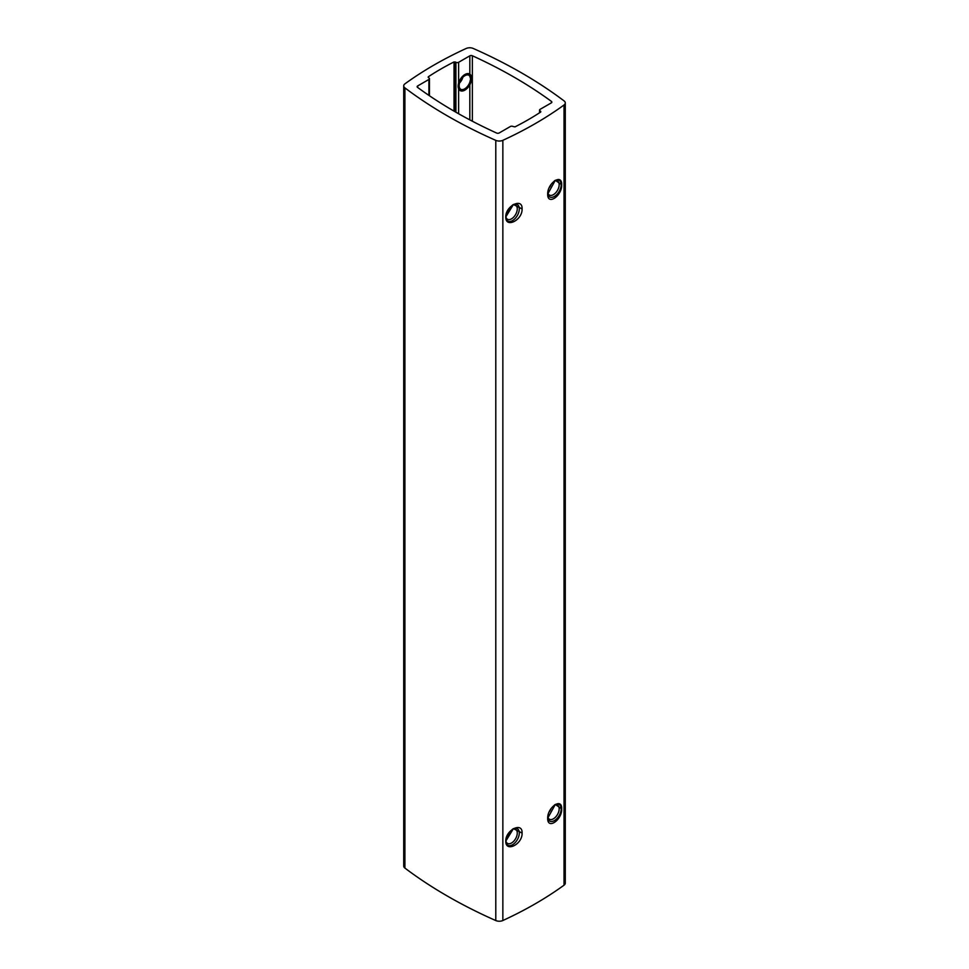 <?xml version="1.0" encoding="UTF-8"?>
<svg xmlns="http://www.w3.org/2000/svg" width="969" height="969" viewBox="0 0 969 969"><rect width="100%" height="100%" fill="white"/><g stroke="black" fill="none" stroke-linecap="round" stroke-linejoin="round"><path stroke-width="1.45" d="M565.278 883.122A5.729 3.307 180 0 1 564.031 885.181A382.21 220.666 0 0 1 502.85 920.514A5.729 3.307 180 0 1 495.789 920.55A487.322 281.349 0 0 1 404.909 868.079A5.729 3.307 180 0 1 403.722 866.068A5.729 3.307 180 0 0 404.909 868.079A487.322 281.349 0 0 0 495.789 920.55A5.729 3.307 180 0 0 502.85 920.514A382.21 220.666 0 0 0 564.031 885.181A5.729 3.307 180 0 0 565.278 883.122L565.278 102.932A5.729 3.307 0 0 0 564.091 100.921A487.322 281.349 0 0 0 473.211 48.45A5.729 3.307 0 0 0 466.15 48.486A382.21 220.666 0 0 0 404.969 83.819A5.729 3.307 0 0 0 403.722 85.878A5.729 3.307 0 0 0 404.909 87.888A487.322 281.349 0 0 0 495.789 140.36A5.729 3.307 0 0 0 502.85 140.323A382.21 220.666 0 0 0 564.031 104.991A5.729 3.307 0 0 0 565.278 102.932A5.729 3.307 0 0 0 564.091 100.921A487.322 281.349 0 0 0 473.211 48.45A5.729 3.307 0 0 0 466.15 48.486A382.21 220.666 0 0 0 404.969 83.819A5.729 3.307 0 0 0 403.722 85.878A5.729 3.307 0 0 0 404.909 87.888A487.322 281.349 0 0 0 495.789 140.36A5.729 3.307 0 0 0 502.85 140.323A382.21 220.666 0 0 0 564.031 104.991A5.729 3.307 0 0 0 565.278 102.932L565.278 883.122M547.679 194.115L555.31 180.307L561.669 184.716C562.238 195.823 547.376 205.925 547.679 194.115C547.376 205.925 562.238 195.823 561.669 184.716C562.165 173.063 547.376 183.093 547.679 194.115M505.782 216.971L513.413 204.495L522.073 208.892C522.654 220.145 505.418 228.684 505.782 216.971C505.418 228.684 522.654 220.145 522.073 208.892C522.679 197.276 505.382 205.937 505.782 216.971M547.679 818.272L555.31 804.464L561.669 808.861C562.238 819.98 547.376 830.07 547.679 818.272C547.376 830.07 562.238 819.98 561.669 808.861C562.165 797.208 547.376 807.238 547.679 818.272M505.782 841.128L513.413 828.64L522.073 833.049C522.654 844.302 505.418 852.841 505.782 841.128C505.418 852.841 522.654 844.302 522.073 833.049C522.679 821.433 505.382 830.094 505.782 841.128M459.948 81.832L462.14 78.089M428.262 77.532L428.262 76.805A276.153 159.437 180 0 1 454.025 61.931L455.914 62.295A1.914 1.102 0 0 0 458.628 62.295L469.82 55.839A1.914 1.102 180 0 1 472.351 55.754A476.809 275.281 180 0 1 551.446 101.418A1.914 1.102 180 0 1 551.858 102.096A1.914 1.102 180 0 1 551.3 102.884L540.108 109.34A1.914 1.102 0 0 0 539.551 110.127A1.914 1.102 0 0 0 540.108 110.902L540.738 112.004A276.153 159.437 180 0 1 514.975 126.878L513.086 126.503A1.914 1.102 0 0 0 510.372 126.503L499.18 132.971A1.914 1.102 180 0 1 496.649 133.056A476.809 275.281 180 0 1 417.554 87.392A1.914 1.102 180 0 1 417.142 86.713A1.914 1.102 180 0 1 417.7 85.926L428.892 79.458A1.914 1.102 0 0 0 429.449 78.683A1.914 1.102 0 0 0 428.892 77.908L428.262 76.805A276.153 159.437 180 0 1 454.025 61.931L454.025 111.132L454.025 61.931L455.914 62.295L455.914 112.234M460.747 89.281A8.127 4.688 120 0 0 469.82 82.256L470.607 78.974A8.127 4.688 -60 0 1 464.902 88.942A8.127 4.688 -60 0 1 459.161 85.623A8.127 4.688 -60 0 1 464.902 75.679A8.127 4.688 -60 0 1 470.643 78.998L469.82 76.224A8.127 4.688 120 0 0 468.863 75.219M459.548 83.007A8.127 4.688 120 0 0 462.831 77.326M549.132 812.01A8.127 4.688 120 0 0 551.179 808.412M547.776 816.685A8.127 4.688 120 0 0 549.362 819.217A8.127 4.688 120 0 0 555.612 817.037A8.127 4.688 120 0 0 559.161 808.861A8.127 4.688 -60 0 0 557.478 805.142A8.127 4.688 -60 0 0 554.329 805.106M549.132 187.853A8.127 4.688 120 0 0 551.179 184.255M547.776 192.54A8.127 4.688 120 0 0 549.362 195.06A8.127 4.688 120 0 0 555.612 192.879A8.127 4.688 120 0 0 559.161 184.716A8.127 4.688 -60 0 0 557.478 180.997A8.127 4.688 -60 0 0 554.329 180.949M509.5 832.008A8.127 4.688 -60 0 1 506.605 836.937M509.5 207.85A8.127 4.688 -60 0 1 506.605 212.78M512.371 829.319A8.127 4.688 120 0 1 515.593 829.331A8.127 4.688 120 0 1 517.264 833.049A8.127 4.688 -60 0 1 513.727 841.225A8.127 4.688 -60 0 1 507.465 843.405A8.127 4.688 -60 0 1 505.818 840.353M512.371 205.162A8.127 4.688 120 0 1 515.593 205.174A8.127 4.688 120 0 1 517.264 208.892A8.127 4.688 -60 0 1 513.727 217.068A8.127 4.688 -60 0 1 507.465 219.248A8.127 4.688 -60 0 1 505.818 216.196M459.754 82.341A9.557 5.511 120 0 0 462.358 77.847M458.143 86.217A9.557 5.511 120 0 0 460.13 90.589A9.557 5.511 120 0 0 467.494 88.022A9.557 5.511 120 0 0 471.661 78.416A9.557 5.511 -60 0 0 469.686 74.032A9.557 5.511 -60 0 0 462.322 76.599A9.557 5.511 -60 0 0 458.143 86.217M554.874 180.573A9.557 5.511 -60 0 1 559.21 180.343A9.557 5.511 -60 0 1 561.184 184.716A9.557 5.511 -60 0 1 557.018 194.333A9.557 5.511 -60 0 1 549.653 196.889A9.557 5.511 -60 0 1 547.703 193.255M549.726 186.605A8.127 4.688 120 0 0 550.416 185.394M512.952 204.774A9.557 5.511 -60 0 1 517.313 204.52A9.557 5.511 -60 0 1 519.299 208.892A9.557 5.511 -60 0 1 515.12 218.51A9.557 5.511 -60 0 1 507.768 221.077A9.557 5.511 -60 0 1 505.782 216.838M506.86 212.138A8.127 4.688 120 0 0 509.052 208.408M554.874 804.73A9.557 5.511 -60 0 1 559.21 804.488A9.557 5.511 -60 0 1 561.184 808.861A9.557 5.511 -60 0 1 557.018 818.478A9.557 5.511 -60 0 1 549.653 821.046A9.557 5.511 -60 0 1 547.703 817.4M549.726 810.762A8.127 4.688 120 0 0 550.416 809.551M512.952 828.919A9.557 5.511 -60 0 1 517.313 828.677A9.557 5.511 -60 0 1 519.299 833.049A9.557 5.511 -60 0 1 515.12 842.667A9.557 5.511 -60 0 1 507.768 845.222A9.557 5.511 -60 0 1 505.782 840.983M506.86 836.295A8.127 4.688 120 0 0 509.052 832.565M428.262 76.805L428.892 77.908A1.914 1.102 180 0 1 428.892 79.458L417.7 85.926A1.914 1.102 0 0 0 417.554 87.392A476.809 275.281 180 0 0 496.649 133.056A1.914 1.102 0 0 0 499.18 132.971L510.372 126.503A1.914 1.102 180 0 1 513.086 126.503L514.975 126.878A276.153 159.437 180 0 0 540.738 112.004L540.108 110.902A1.914 1.102 180 0 1 540.108 109.34L551.3 102.884A1.914 1.102 0 0 0 551.446 101.418A476.809 275.281 180 0 0 472.351 55.754A1.914 1.102 0 0 0 469.82 55.839L458.628 62.295A1.914 1.102 180 0 1 455.914 62.295M472.351 121.21L472.351 55.754L472.351 121.21M564.031 104.991L564.031 885.181L564.031 104.991M502.85 140.323L502.85 920.514L502.85 140.323M495.789 140.36L495.789 920.55L495.789 140.36M404.909 87.888L404.909 868.079L404.909 87.888M455.333 111.895L455.333 61.955M458.628 62.295L458.628 83.068M458.628 88.809L458.628 113.773M469.82 74.116L469.82 55.839M469.82 119.89L469.82 84.836M469.82 82.91L469.82 82.256M551.446 102.787L551.446 101.418M540.108 110.902L540.108 112.416M540.702 112.029L540.702 111.241M417.7 87.501L417.7 85.926M428.892 79.458L428.892 95.386M403.722 85.878L403.722 866.068L403.722 85.878M539.551 110.127L539.551 112.779M429.449 78.683L429.449 95.761"/></g></svg>
